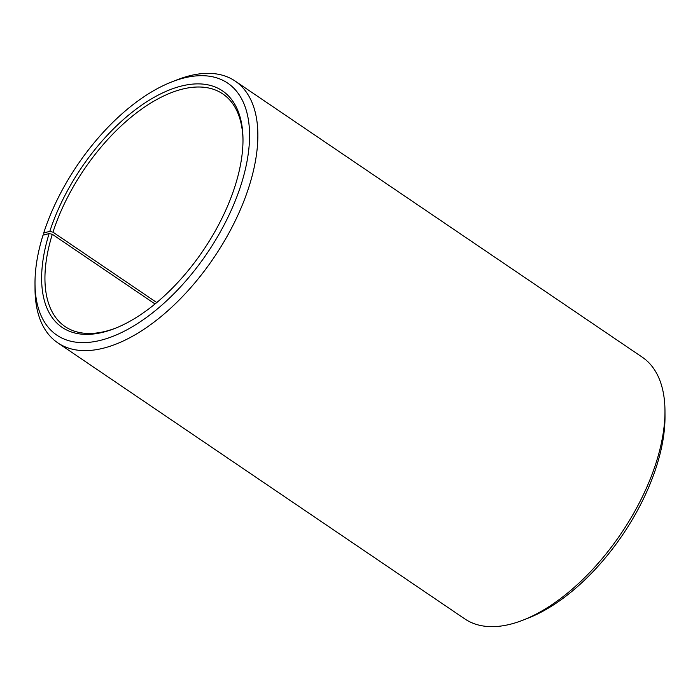<?xml version="1.0" encoding="UTF-8"?>
<svg xmlns="http://www.w3.org/2000/svg" width="700" height="700" viewBox="0 0 700 700"><rect width="100%" height="100%" fill="white"/><g stroke="black" fill="none" stroke-linecap="round" stroke-linejoin="round"><path stroke-width="1.05" d="M115.85 328.046A140.534 72.38 124.1 0 1 65.082 326.567A140.534 72.38 124.1 0 1 52.316 234.29L49.123 233.564L43.015 235.165A152.241 78.409 124.1 0 0 35 283.412L35.026 289.082A158.104 81.428 124.1 0 0 57.715 342.799L464.8 618.896A158.104 81.428 124.1 0 0 523.101 620.104A158.104 81.428 124.1 0 0 655.9 463.4A158.104 81.428 124.1 0 0 664.974 410.918A158.104 81.428 124.1 0 0 642.285 357.201L235.2 81.104A158.104 81.428 124.1 0 1 248.806 187.303A158.104 81.428 124.1 0 1 57.715 342.799M155.032 303.957L52.316 234.29M664.974 410.918L665 416.588A152.241 78.409 124.1 0 1 656.259 467.127A152.241 78.409 124.1 0 1 528.378 618.03L523.101 620.104M156.739 302.54L52.981 232.172L49.805 231.411L43.741 232.873A152.241 78.409 124.1 0 1 171.623 81.97L176.899 79.896A158.104 81.428 124.1 0 1 235.2 81.104M43.741 232.873L43.942 234.92M171.623 81.97A152.241 78.409 124.1 0 1 240.861 185.395A152.241 78.409 124.1 0 1 120.907 332.859A152.241 78.409 124.1 0 1 35 283.412M49.805 231.411A142.879 73.587 124.1 0 1 162.383 93.03A142.879 73.587 124.1 0 1 242.996 139.431A142.879 73.587 124.1 0 1 234.797 186.856A142.879 73.587 124.1 0 1 114.791 328.475A142.879 73.587 124.1 0 1 49.123 233.564M52.981 232.172A140.534 72.38 124.1 0 1 222.845 93.957A140.534 72.38 124.1 0 1 242.996 140.577"/></g></svg>
